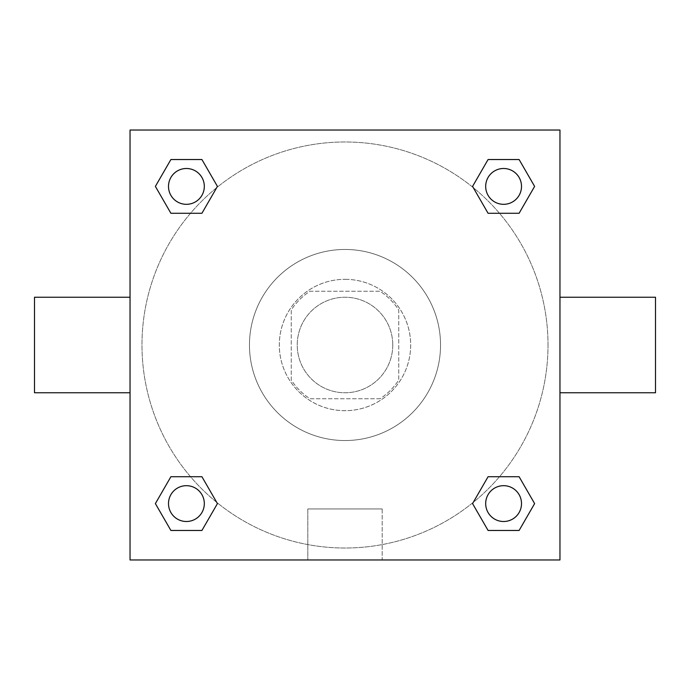 <?xml version="1.0" encoding="UTF-8"?>
<svg xmlns="http://www.w3.org/2000/svg" width="690" height="690" viewBox="0 0 690 690"><rect width="100%" height="100%" fill="white"/><g stroke="black" fill="none" stroke-linecap="round" stroke-linejoin="round"><path stroke-width="0.52" stroke-dasharray="3.45 2.59" d="M392.765 345A47.765 47.765 0 0 0 321.117 303.635A47.765 47.765 0 0 0 321.117 386.365A47.765 47.765 0 0 0 392.765 345A47.765 47.765 0 0 0 321.117 303.635A47.765 47.765 0 0 0 321.117 386.365A47.765 47.765 0 0 0 392.765 345M380.035 398.742L309.965 398.742A64.153 64.153 0 0 1 291.258 380.035L291.258 309.965A64.153 64.153 0 0 1 309.965 291.258L380.035 291.258A64.153 64.153 0 0 1 398.742 309.965L398.742 380.035A64.153 64.153 0 0 1 380.035 398.742L309.965 398.742A64.153 64.153 0 0 1 291.258 380.035L291.258 309.965A64.153 64.153 0 0 1 309.965 291.258L380.035 291.258A64.153 64.153 0 0 1 398.742 309.965L398.742 380.035A64.153 64.153 0 0 1 380.035 398.742M345 279.321A65.679 65.679 0 0 1 401.882 377.844A65.679 65.679 0 0 1 288.118 377.844A65.679 65.679 0 0 1 345 279.321A65.679 65.679 0 0 0 279.321 345A65.679 65.679 0 0 0 345 410.679A65.679 65.679 0 0 0 410.679 345A65.679 65.679 0 0 0 345 279.321M440.539 345A95.539 95.539 0 0 0 297.235 262.26A95.539 95.539 0 0 0 297.235 427.74A95.539 95.539 0 0 0 440.539 345A95.539 95.539 0 0 0 297.235 262.26A95.539 95.539 0 0 0 297.235 427.74A95.539 95.539 0 0 0 440.539 345M190.518 213.279L170.896 213.279L190.518 213.279L170.896 213.279L155.379 186.404L170.896 159.537L201.92 159.537L217.436 186.404L201.92 213.279M201.92 476.721L217.436 503.597L201.92 476.721L217.436 503.597L201.92 476.721L217.436 503.597L201.92 530.463L170.896 530.463L155.379 503.597L170.896 476.721L190.518 476.721M130.039 559.961L130.039 130.039L559.961 130.039L559.961 559.961L130.039 559.961L130.039 130.039L559.961 130.039L559.961 559.961L130.039 559.961L130.039 130.039L559.961 130.039L559.961 559.961L130.039 559.961M488.08 213.279L472.564 186.404L488.08 213.279L472.564 186.404L488.08 213.279L472.564 186.404L488.08 159.537L519.104 159.537L534.621 186.404L519.104 213.279L499.482 213.279M499.482 476.721L519.104 476.721L499.482 476.721L519.104 476.721L534.621 503.597L519.104 530.463L488.08 530.463L472.564 503.597L488.08 476.721M361.422 130.039L328.578 130.048L361.422 130.039M548.015 345A203.015 203.015 0 0 0 243.492 169.179A203.015 203.015 0 0 0 243.492 520.821A203.015 203.015 0 0 0 548.015 345A203.015 203.015 0 0 0 243.492 169.179A203.015 203.015 0 0 0 243.492 520.821A203.015 203.015 0 0 0 548.015 345M204.318 503.597A17.914 17.914 0 0 0 177.451 488.08A17.914 17.914 0 0 0 177.451 519.104A17.914 17.914 0 0 0 204.318 503.597A17.914 17.914 0 0 0 177.451 488.08A17.914 17.914 0 0 0 177.451 519.104A17.914 17.914 0 0 0 204.318 503.597A17.914 17.914 0 0 0 177.451 488.08A17.914 17.914 0 0 0 177.451 519.104A17.914 17.914 0 0 0 204.318 503.597A17.914 17.914 0 0 0 177.451 488.08A17.914 17.914 0 0 0 177.451 519.104A17.914 17.914 0 0 0 204.318 503.597A17.914 17.914 0 0 0 177.451 488.08A17.914 17.914 0 0 0 177.451 519.104A17.914 17.914 0 0 0 204.318 503.597M204.318 186.404A17.914 17.914 0 0 0 177.451 170.896A17.914 17.914 0 0 0 177.451 201.92A17.914 17.914 0 0 0 204.318 186.404A17.914 17.914 0 0 0 177.451 170.896A17.914 17.914 0 0 0 177.451 201.92A17.914 17.914 0 0 0 204.318 186.404A17.914 17.914 0 0 0 177.451 170.896A17.914 17.914 0 0 0 177.451 201.92A17.914 17.914 0 0 0 204.318 186.404A17.914 17.914 0 0 0 177.451 170.896A17.914 17.914 0 0 0 177.451 201.92A17.914 17.914 0 0 0 204.318 186.404A17.914 17.914 0 0 0 177.451 170.896A17.914 17.914 0 0 0 177.451 201.92A17.914 17.914 0 0 0 204.318 186.404M521.511 186.404A17.914 17.914 0 0 0 494.635 170.896A17.914 17.914 0 0 0 494.635 201.92A17.914 17.914 0 0 0 521.511 186.404A17.914 17.914 0 0 0 494.635 170.896A17.914 17.914 0 0 0 494.635 201.92A17.914 17.914 0 0 0 521.511 186.404A17.914 17.914 0 0 0 494.635 170.896A17.914 17.914 0 0 0 494.635 201.92A17.914 17.914 0 0 0 521.511 186.404A17.914 17.914 0 0 0 494.635 170.896A17.914 17.914 0 0 0 494.635 201.92A17.914 17.914 0 0 0 521.511 186.404A17.914 17.914 0 0 0 494.635 170.896A17.914 17.914 0 0 0 494.635 201.92A17.914 17.914 0 0 0 521.511 186.404M485.682 503.597A17.914 17.914 0 0 1 512.549 488.08A17.914 17.914 0 0 1 512.549 519.104A17.914 17.914 0 0 1 485.682 503.597A17.914 17.914 0 0 1 512.549 488.08A17.914 17.914 0 0 1 512.549 519.104A17.914 17.914 0 0 1 485.682 503.597M382.182 559.961L307.818 559.961L382.182 559.961L307.818 559.961L382.182 559.961L382.182 508.944L307.818 508.944L382.182 508.944L307.818 508.944L382.182 508.944L382.182 559.961M130.039 345L130.039 297.235L130.039 345M559.961 345L559.961 297.235L559.961 345M655.5 297.235L655.5 392.765M34.5 392.765L34.5 297.235M170.896 530.463L155.379 503.597L170.896 476.721L155.379 503.597L170.896 476.721L155.379 503.597L170.896 530.463L155.379 503.597L170.896 530.463L201.92 530.463L170.896 530.463M217.436 503.597L201.92 530.463L217.436 503.597M472.564 186.404L488.08 159.537L519.104 159.537L534.621 186.404L519.104 213.279L534.621 186.404L519.104 213.279L534.621 186.404L519.104 159.537L534.621 186.404L519.104 159.537L488.08 159.537L472.564 186.404M170.896 213.279L155.379 186.404L170.896 159.537L201.92 159.537L217.436 186.404L201.92 159.537L217.436 186.404L201.92 159.537L170.896 159.537L155.379 186.404L170.896 159.537L155.379 186.404L170.896 213.279M488.08 530.463L472.564 503.597L488.08 530.463L472.564 503.597L488.08 530.463L519.104 530.463L488.08 530.463M519.104 476.721L534.621 503.597L519.104 530.463L534.621 503.597L519.104 530.463L534.621 503.597L519.104 476.721M559.952 345L559.952 328.578L559.952 345M130.048 345L130.048 328.578L130.048 345M521.511 503.597A17.914 17.914 0 0 0 494.635 488.08A17.914 17.914 0 0 0 494.635 519.104A17.914 17.914 0 0 0 521.511 503.597A17.914 17.914 0 0 0 494.635 488.08A17.914 17.914 0 0 0 494.635 519.104A17.914 17.914 0 0 0 521.511 503.597A17.914 17.914 0 0 0 494.635 488.08A17.914 17.914 0 0 0 494.635 519.104A17.914 17.914 0 0 0 521.511 503.597M307.818 508.944L307.818 559.961L307.818 508.944"/><path stroke-width="1.03" d="M201.92 213.279L170.896 213.279L155.379 186.404L170.896 159.537L201.92 159.537L217.436 186.404L201.92 213.279L170.896 213.279L190.518 213.279M190.518 476.721L201.92 476.721L217.436 503.597L201.92 530.463L170.896 530.463L155.379 503.597L170.896 476.721L201.92 476.721M499.482 213.279L488.08 213.279L472.564 186.404L488.08 159.537L519.104 159.537L534.621 186.404L519.104 213.279L488.08 213.279M488.08 476.721L519.104 476.721L534.621 503.597L519.104 530.463L488.08 530.463L472.564 503.597L488.08 476.721L519.104 476.721L499.482 476.721M559.961 392.765L655.5 392.765L655.5 297.235L559.961 297.235M130.039 297.235L34.5 297.235L34.5 392.765L130.039 392.765M130.039 130.039L559.961 130.039L559.961 559.961L130.039 559.961L130.039 130.039M519.104 530.463L488.08 530.463L519.104 530.463M521.511 503.597A17.914 17.914 0 0 0 494.635 488.08A17.914 17.914 0 0 0 494.635 519.104A17.914 17.914 0 0 0 521.511 503.597M201.92 530.463L170.896 530.463L201.92 530.463M204.318 503.597A17.914 17.914 0 0 0 177.451 488.08A17.914 17.914 0 0 0 177.451 519.104A17.914 17.914 0 0 0 204.318 503.597M488.08 159.537L519.104 159.537L488.08 159.537M521.511 186.404A17.914 17.914 0 0 0 494.635 170.896A17.914 17.914 0 0 0 494.635 201.92A17.914 17.914 0 0 0 521.511 186.404M170.896 159.537L201.92 159.537L170.896 159.537M204.318 186.404A17.914 17.914 0 0 0 177.451 170.896A17.914 17.914 0 0 0 177.451 201.92A17.914 17.914 0 0 0 204.318 186.404"/></g></svg>
